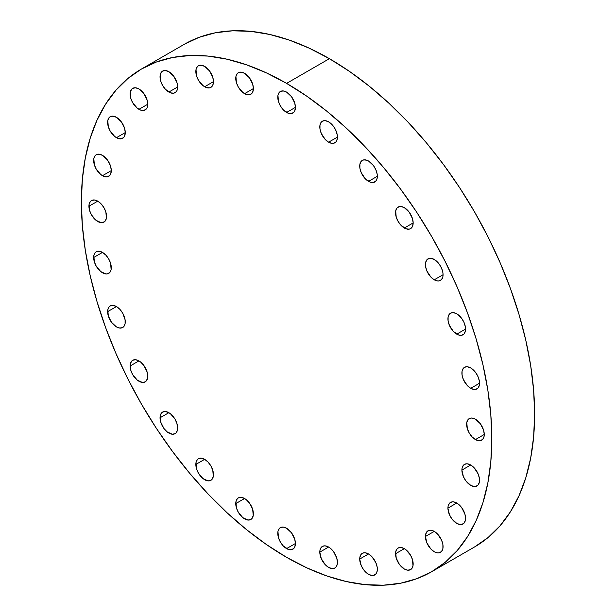 <?xml version="1.0" encoding="UTF-8"?>
<svg xmlns="http://www.w3.org/2000/svg" width="616" height="616" viewBox="0 0 616 616"><rect width="100%" height="100%" fill="white"/><g stroke="black" fill="none" stroke-linecap="round" stroke-linejoin="round"><path stroke-width="0.92" d="M377.354 569.23A12.466 7.199 60 0 1 374.767 574.936A12.466 7.199 60 0 1 365.165 571.594A12.466 7.199 60 0 1 359.721 559.051L368.537 553.961L365.165 552.791L363.64 552.852L361.207 554.254L359.89 557.164L359.721 559.051L361.207 565.565L363.64 569.777L368.537 574.32L371.91 575.49L373.435 575.429L375.868 574.027L377.185 571.117L377.185 567.144L375.868 562.716L371.91 556.687L368.537 553.961L359.721 559.051A12.466 7.199 60 0 1 362.308 553.345A12.466 7.199 60 0 1 371.91 556.687A12.466 7.199 60 0 1 377.354 569.23L377.354 569.23M413.159 563.925A12.466 7.199 60 0 1 410.579 569.631A12.466 7.199 60 0 1 400.97 566.289A12.466 7.199 60 0 1 395.534 553.745L404.342 548.656L400.97 547.485L398.113 548.04L397.02 548.948L395.703 551.859L396.203 558.027L399.453 564.472L404.342 569.015L407.715 570.185L410.579 569.631L411.673 568.722L412.99 565.811L412.489 559.644L410.579 555.239L406.067 549.849L404.342 548.656L395.534 553.745A12.466 7.199 60 0 1 398.113 548.04A12.466 7.199 60 0 1 407.715 551.382A12.466 7.199 60 0 1 413.159 563.925M443.066 546.654A12.466 7.199 60 0 1 440.478 552.36A12.466 7.199 60 0 1 430.877 549.025A12.466 7.199 60 0 1 425.433 536.482L434.249 531.392L430.877 530.222L429.352 530.284L426.919 531.685L425.602 534.596L425.433 536.482L426.919 542.989L430.877 549.025L434.249 551.743L437.622 552.922L439.146 552.86L441.58 551.451L442.896 548.548L442.896 544.575L441.58 540.147L437.622 534.111L434.249 531.392L425.433 536.482A12.466 7.199 60 0 1 428.02 530.776A12.466 7.199 60 0 1 437.622 534.111A12.466 7.199 60 0 1 443.066 546.654L443.066 546.654M465.565 518.302A12.466 7.199 60 0 1 462.978 524.008A12.466 7.199 60 0 1 453.376 520.666A12.466 7.199 60 0 1 447.932 508.123L456.749 503.033L453.376 501.863L451.851 501.925L449.418 503.326L448.102 506.237L447.932 508.123L449.418 514.637L451.851 518.849L456.749 523.384L460.121 524.562L461.646 524.501L464.079 523.1L465.396 520.189L465.565 518.302L464.887 514.021L461.646 507.576L458.466 504.219L456.749 503.033L447.932 508.123A12.466 7.199 60 0 1 450.519 502.417A12.466 7.199 60 0 1 460.121 505.759A12.466 7.199 60 0 1 465.565 518.302M479.533 480.272A12.466 7.199 60 0 1 476.946 485.978A12.466 7.199 60 0 1 467.344 482.636A12.466 7.199 60 0 1 461.9 470.093L470.716 465.003L467.344 463.833L465.819 463.894L463.386 465.296L462.069 468.206L461.9 470.093L463.386 476.607L465.819 480.819L470.716 485.362L474.089 486.532L475.614 486.471L478.047 485.069L479.363 482.159L479.363 478.185L478.047 473.758L474.089 467.729L470.716 465.003L461.9 470.093A12.466 7.199 60 0 1 464.487 464.387A12.466 7.199 60 0 1 474.089 467.729A12.466 7.199 60 0 1 479.533 480.272M475.452 439.57A12.466 7.199 60 0 1 467.305 428.582A12.466 7.199 60 0 1 469.223 418.595A12.466 7.199 60 0 1 475.452 419.211L472.079 418.041L470.555 418.102L468.122 419.504L466.805 422.414L467.305 428.582L469.223 432.986L472.079 436.844L475.452 439.57L478.825 440.74L480.349 440.679L482.782 439.277L484.091 436.367L484.261 434.48L475.452 439.57L484.261 434.48L483.591 430.199L480.349 423.754L475.452 419.211A12.466 7.199 60 0 1 483.591 430.199A12.466 7.199 60 0 1 481.681 440.186A12.466 7.199 60 0 1 475.452 439.57M470.716 388.311A12.466 7.199 60 0 1 462.577 377.323A12.466 7.199 60 0 1 464.487 367.336A12.466 7.199 60 0 1 470.716 367.952L467.344 366.782L465.819 366.843L463.386 368.245L462.069 371.155L462.069 375.129L463.386 379.556L467.344 385.585L470.716 388.311L474.089 389.481L475.614 389.42L478.047 388.018L479.363 385.108L479.533 383.221L470.716 388.311L479.533 383.221L479.363 381.135L478.047 376.707L475.614 372.495L470.716 367.952A12.466 7.199 60 0 1 478.855 378.94A12.466 7.199 60 0 1 476.946 388.927A12.466 7.199 60 0 1 470.716 388.311M456.749 334.149A12.466 7.199 60 0 1 448.61 323.169A12.466 7.199 60 0 1 450.519 313.182A12.466 7.199 60 0 1 456.749 313.798L453.376 312.628L451.851 312.689L449.418 314.091L448.102 317.001L448.102 320.975L449.418 325.402L453.376 331.431L458.466 334.95L461.646 335.266L464.079 333.864L465.396 330.954L465.565 329.067L456.749 334.149L465.565 329.067L465.396 326.981L464.079 322.553L461.646 318.341L456.749 313.798A12.466 7.199 60 0 1 464.887 324.786A12.466 7.199 60 0 1 462.978 334.773A12.466 7.199 60 0 1 456.749 334.149M434.249 279.818A12.466 7.199 60 0 1 426.11 268.83A12.466 7.199 60 0 1 428.02 258.843A12.466 7.199 60 0 1 434.249 259.459L430.877 258.289L429.352 258.35L426.919 259.752L425.602 262.662L425.602 266.636L426.919 271.063L430.877 277.092L434.249 279.818L437.622 280.988L439.146 280.927L441.58 279.525L442.896 276.615L443.066 274.728L434.249 279.818L443.066 274.728L442.896 272.642L441.58 268.214L439.146 264.002L434.249 259.459A12.466 7.199 60 0 1 442.388 270.447A12.466 7.199 60 0 1 440.478 280.434A12.466 7.199 60 0 1 434.249 279.818M404.342 228.02A12.466 7.199 60 0 1 396.203 217.04A12.466 7.199 60 0 1 398.113 207.053A12.466 7.199 60 0 1 404.342 207.669L400.97 206.491L399.453 206.553L397.02 207.962L395.703 210.865L396.203 217.04L398.113 221.444L400.97 225.302L406.067 228.821L409.24 229.129L410.579 228.636L412.489 226.442L413.159 222.93L404.342 228.02L413.159 222.93L412.489 218.649L409.24 212.212L404.342 207.669A12.466 7.199 60 0 1 412.489 218.649A12.466 7.199 60 0 1 410.579 228.636A12.466 7.199 60 0 1 404.342 228.02M368.537 181.366A12.466 7.199 60 0 1 360.399 170.386A12.466 7.199 60 0 1 362.308 160.399A12.466 7.199 60 0 1 368.537 161.015L366.82 160.214L363.64 159.898L361.207 161.307L359.89 164.21L359.89 168.183L361.207 172.611L365.165 178.648L370.255 182.167L373.435 182.475L375.868 181.073L377.185 178.163L377.354 176.276L368.537 181.366L377.354 176.276L377.185 174.197L375.868 169.77L373.435 165.558L368.537 161.015A12.466 7.199 60 0 1 376.676 171.995A12.466 7.199 60 0 1 374.767 181.982A12.466 7.199 60 0 1 368.537 181.366M328.621 142.196A12.466 7.199 60 0 1 320.482 131.208A12.466 7.199 60 0 1 322.391 121.221A12.466 7.199 60 0 1 328.621 121.837L325.248 120.667L323.723 120.728L321.29 122.13L319.974 125.04L319.974 129.014L321.29 133.441L325.248 139.47L328.621 142.196L331.993 143.366L333.518 143.305L335.951 141.903L337.268 138.993L337.437 137.106L328.621 142.196L337.437 137.106L337.268 135.019L335.951 130.592L333.518 126.38L328.621 121.837A12.466 7.199 60 0 1 336.76 132.825A12.466 7.199 60 0 1 334.85 142.812A12.466 7.199 60 0 1 328.621 142.196M286.594 112.459A12.466 7.199 60 0 1 278.455 101.478A12.466 7.199 60 0 1 280.365 91.491A12.466 7.199 60 0 1 286.594 92.107L283.221 90.937L280.365 91.491L279.271 92.4L277.955 95.311L278.455 101.478L280.365 105.883L283.221 109.74L288.319 113.259L291.491 113.575L293.924 112.174L294.741 110.88L295.411 107.376L286.594 112.459L295.411 107.376L294.741 103.095L291.491 96.65L286.594 92.107A12.466 7.199 60 0 1 294.741 103.095A12.466 7.199 60 0 1 292.831 113.082A12.466 7.199 60 0 1 286.594 112.459M244.575 93.671A12.466 7.199 60 0 1 236.429 82.683A12.466 7.199 60 0 1 238.338 72.696A12.466 7.199 60 0 1 244.575 73.312L241.203 72.141L238.338 72.696L237.245 73.604L235.928 76.515L236.429 82.683L238.338 87.087L242.85 92.477L246.292 94.464L249.472 94.779L251.898 93.378L252.714 92.084L253.384 88.581L244.575 93.671L253.384 88.581L252.714 84.3L249.472 77.855L244.575 73.312A12.466 7.199 60 0 1 252.714 84.3A12.466 7.199 60 0 1 250.804 94.287A12.466 7.199 60 0 1 244.575 93.671M204.658 86.748A12.466 7.199 60 0 1 196.512 75.768A12.466 7.199 60 0 1 198.421 65.781A12.466 7.199 60 0 1 204.658 66.397L201.286 65.227L198.421 65.781L197.328 66.69L196.011 69.6L196.512 75.768L198.421 80.172L202.934 85.562L206.375 87.549L209.555 87.865L211.981 86.456L212.797 85.17L213.467 81.659L204.658 86.748L213.467 81.659L212.797 77.377L209.555 70.94L204.658 66.397A12.466 7.199 60 0 1 212.797 77.377A12.466 7.199 60 0 1 210.888 87.364A12.466 7.199 60 0 1 204.658 86.748M168.846 92.053A12.466 7.199 60 0 1 160.707 81.073A12.466 7.199 60 0 1 162.616 71.086A12.466 7.199 60 0 1 168.846 71.702L165.473 70.532L162.616 71.086L161.523 71.995L160.206 74.906L160.707 81.073L162.616 85.478L165.473 89.335L170.57 92.854L173.743 93.17L176.176 91.769L176.992 90.475L177.662 86.972L168.846 92.053L177.662 86.972L176.992 82.69L173.743 76.245L168.846 71.702A12.466 7.199 60 0 1 176.992 82.69A12.466 7.199 60 0 1 175.083 92.677A12.466 7.199 60 0 1 168.846 92.053M138.946 109.325A12.466 7.199 60 0 1 130.8 98.337A12.466 7.199 60 0 1 132.709 88.35A12.466 7.199 60 0 1 138.946 88.966L135.574 87.795L132.709 88.35L131.616 89.258L130.299 92.169L130.8 98.337L132.709 102.741L137.222 108.131L140.664 110.118L143.844 110.433L146.269 109.032L147.085 107.738L147.755 104.235L138.946 109.325L147.755 104.235L147.085 99.954L143.844 93.509L138.946 88.966A12.466 7.199 60 0 1 147.085 99.954A12.466 7.199 60 0 1 145.176 109.941A12.466 7.199 60 0 1 138.946 109.325M116.447 137.676A12.466 7.199 60 0 1 108.301 126.696A12.466 7.199 60 0 1 110.21 116.709A12.466 7.199 60 0 1 116.447 117.325L113.075 116.154L110.21 116.709L109.117 117.618L107.8 120.528L108.301 126.696L110.21 131.1L114.722 136.49L118.164 138.477L121.344 138.792L123.77 137.391L124.586 136.097L125.256 132.594L116.447 137.676L125.256 132.594L124.586 128.313L121.344 121.868L116.447 117.325A12.466 7.199 60 0 1 124.586 128.313A12.466 7.199 60 0 1 122.676 138.3A12.466 7.199 60 0 1 116.447 137.676M102.479 175.706A12.466 7.199 60 0 1 94.333 164.726A12.466 7.199 60 0 1 96.242 154.739A12.466 7.199 60 0 1 102.479 155.355L99.107 154.185L96.242 154.739L95.149 155.648L93.832 158.558L94.333 164.726L96.242 169.131L100.754 174.52L104.196 176.507L107.376 176.823L109.802 175.414L110.618 174.128L111.288 170.617L102.479 175.706L111.288 170.617L110.618 166.335L107.376 159.898L102.479 155.355A12.466 7.199 60 0 1 110.618 166.335A12.466 7.199 60 0 1 108.709 176.322A12.466 7.199 60 0 1 102.479 175.706M106.553 216.409A12.466 7.199 60 0 1 103.973 222.114A12.466 7.199 60 0 1 94.371 218.78A12.466 7.199 60 0 1 88.927 206.237L97.744 201.147L94.371 199.977L91.507 200.531L90.413 201.44L89.097 204.35L89.597 210.518L91.507 214.922L96.019 220.312L101.116 222.669L102.641 222.615L105.066 221.206L106.383 218.303L105.883 212.127L103.973 207.723L101.116 203.865L97.744 201.147L88.927 206.237A12.466 7.199 60 0 1 91.507 200.531A12.466 7.199 60 0 1 101.116 203.865A12.466 7.199 60 0 1 106.553 216.409M111.288 267.667A12.466 7.199 60 0 1 108.709 273.373A12.466 7.199 60 0 1 99.107 270.039A12.466 7.199 60 0 1 93.663 257.496L102.479 252.406L99.107 251.236L96.242 251.79L95.149 252.699L93.832 255.609L94.333 261.777L96.242 266.181L100.754 271.571L105.852 273.935L107.376 273.874L109.802 272.465L111.119 269.562L110.618 263.386L108.709 258.982L105.852 255.124L102.479 252.406L93.663 257.496A12.466 7.199 60 0 1 96.242 251.79A12.466 7.199 60 0 1 105.852 255.124A12.466 7.199 60 0 1 111.288 267.667L111.288 267.667M125.256 321.829A12.466 7.199 60 0 1 122.676 327.535A12.466 7.199 60 0 1 113.075 324.193A12.466 7.199 60 0 1 107.631 311.65L116.447 306.56L113.075 305.39L110.21 305.944L109.117 306.853L107.8 309.763L108.301 315.931L111.55 322.376L116.447 326.919L119.82 328.089L122.676 327.535L123.77 326.626L125.087 323.716L125.087 319.743L122.676 313.144L119.82 309.286L116.447 306.56L107.631 311.65A12.466 7.199 60 0 1 110.21 305.944A12.466 7.199 60 0 1 119.82 309.286A12.466 7.199 60 0 1 125.256 321.829M147.755 376.168A12.466 7.199 60 0 1 145.176 381.874A12.466 7.199 60 0 1 135.574 378.532A12.466 7.199 60 0 1 130.13 365.989L138.946 360.899L135.574 359.729L132.709 360.283L131.616 361.192L130.299 364.102L130.8 370.27L132.709 374.674L137.222 380.064L142.319 382.428L145.176 381.874L146.269 380.957L147.586 378.055L147.085 371.879L143.844 365.442L140.664 362.085L138.946 360.899L130.13 365.989A12.466 7.199 60 0 1 132.709 360.283A12.466 7.199 60 0 1 142.319 363.625A12.466 7.199 60 0 1 147.755 376.168M177.662 427.958A12.466 7.199 60 0 1 175.083 433.664A12.466 7.199 60 0 1 165.473 430.322A12.466 7.199 60 0 1 160.037 417.779L168.846 412.697L165.473 411.519L162.616 412.073L161.523 412.99L160.206 415.892L160.707 422.068L163.948 428.505L167.129 431.862L172.218 434.218L175.083 433.664L176.176 432.755L177.493 429.845L176.992 423.677L175.083 419.273L170.57 413.883L168.846 412.697L160.037 417.779A12.466 7.199 60 0 1 162.616 412.073A12.466 7.199 60 0 1 172.218 415.415A12.466 7.199 60 0 1 177.662 427.958M213.467 474.613A12.466 7.199 60 0 1 210.888 480.318A12.466 7.199 60 0 1 201.286 476.977A12.466 7.199 60 0 1 195.842 464.433L204.658 459.351L201.286 458.173L198.421 458.728L197.328 459.644L196.011 462.547L196.512 468.722L198.421 473.127L202.934 478.517L208.031 480.873L210.888 480.318L211.981 479.41L213.298 476.499L212.797 470.331L210.888 465.927L208.031 462.069L204.658 459.351L195.842 464.433A12.466 7.199 60 0 1 198.421 458.728A12.466 7.199 60 0 1 208.031 462.069A12.466 7.199 60 0 1 213.467 474.613M253.384 513.79A12.466 7.199 60 0 1 250.804 519.496A12.466 7.199 60 0 1 241.203 516.154A12.466 7.199 60 0 1 235.759 503.611L244.575 498.521L241.203 497.351L238.338 497.905L237.245 498.814L235.928 501.724L236.429 507.892L238.338 512.296L242.85 517.686L247.948 520.05L250.804 519.496L251.898 518.587L253.215 515.677L252.714 509.509L249.472 503.064L246.292 499.707L244.575 498.521L235.759 503.611A12.466 7.199 60 0 1 238.338 497.905A12.466 7.199 60 0 1 247.948 501.247A12.466 7.199 60 0 1 253.384 513.79L253.384 513.79M337.437 562.316A12.466 7.199 60 0 1 334.85 568.021A12.466 7.199 60 0 1 325.248 564.68A12.466 7.199 60 0 1 319.804 552.136L328.621 547.047L325.248 545.876L323.723 545.938L321.29 547.339L319.974 550.25L319.804 552.136L321.29 558.65L325.248 564.68L328.621 567.398L331.993 568.576L334.85 568.021L335.951 567.105L337.268 564.202L337.437 562.316L336.76 558.027L333.518 551.59L330.338 548.232L328.621 547.047L319.804 552.136A12.466 7.199 60 0 1 322.391 546.431A12.466 7.199 60 0 1 331.993 549.772A12.466 7.199 60 0 1 337.437 562.316L337.437 562.316M286.594 548.602A12.466 7.199 60 0 1 278.455 537.622A12.466 7.199 60 0 1 280.365 527.635A12.466 7.199 60 0 1 286.594 528.251L283.221 527.08L280.365 527.635L279.271 528.543L277.955 531.454L278.455 537.622L280.365 542.026L283.221 545.884L288.319 549.403L291.491 549.718L293.924 548.317L294.741 547.023L295.411 543.52L286.594 548.602L295.411 543.52L294.741 539.239L291.491 532.794L286.594 528.251A12.466 7.199 60 0 1 294.741 539.239A12.466 7.199 60 0 1 292.831 549.226A12.466 7.199 60 0 1 286.594 548.602M329.406 58.674L286.594 83.383A290.228 167.567 60 0 1 476.199 339.139A290.228 167.567 60 0 1 431.708 571.702A290.228 167.567 60 0 1 286.594 557.326L266.482 544.575L246.562 529.66L227.027 512.728L208.062 493.947L189.859 473.496L172.58 451.567L156.402 428.374L141.48 404.142L127.959 379.102L115.962 353.499L105.606 327.573L96.997 301.578L90.213 275.768L85.316 250.381L82.359 225.672L81.374 201.871L82.359 179.218L85.316 157.919L90.213 138.184L96.997 120.205L105.606 104.158L115.962 90.19L127.959 78.432L141.48 69.015L156.402 62.008L172.58 57.496L189.859 55.517L208.062 56.079L227.027 59.198L246.562 64.826L266.482 72.911L286.594 83.383L306.714 96.142L326.634 111.057L346.169 127.982L365.134 146.77L383.337 167.221L400.608 189.151L416.786 212.343L431.708 236.575L445.237 261.615L457.234 287.218L467.583 313.144L476.199 339.139L482.983 364.949L487.872 390.336L490.829 415.045L491.822 438.838L490.829 461.5L487.872 482.798L482.983 502.525L476.199 520.505L467.583 536.559L457.234 550.527L445.237 562.277L431.708 571.702L416.786 578.701L400.608 583.221L383.337 585.2L365.134 584.63L346.169 581.519L326.634 575.891L306.714 567.798L286.594 557.326A290.228 167.567 60 0 1 96.997 301.578A290.228 167.567 60 0 1 141.48 69.015A290.228 167.567 60 0 1 286.594 83.383L329.406 58.674A290.228 167.567 -120 0 0 184.292 44.298L199.214 37.299L215.392 32.779L232.663 30.8L250.866 31.37L269.831 34.481L289.366 40.109L309.286 48.202L329.406 58.674L349.518 71.425L369.438 86.34L388.973 103.272L407.938 122.053L426.141 142.504L443.42 164.434L459.598 187.626L474.52 211.858L488.041 236.898L500.038 262.501L510.395 288.427L519.003 314.422L525.787 340.232L530.684 365.619L533.641 390.328L534.626 414.129L533.641 436.783L530.684 458.081L525.787 477.816L519.003 495.795L510.395 511.842L500.038 525.81L488.041 537.568L474.52 546.985A290.228 167.567 -120 0 0 519.003 314.422A290.228 167.567 -120 0 0 329.406 58.674M474.52 546.985L431.708 571.702M184.292 44.298L141.48 69.015"/></g></svg>
